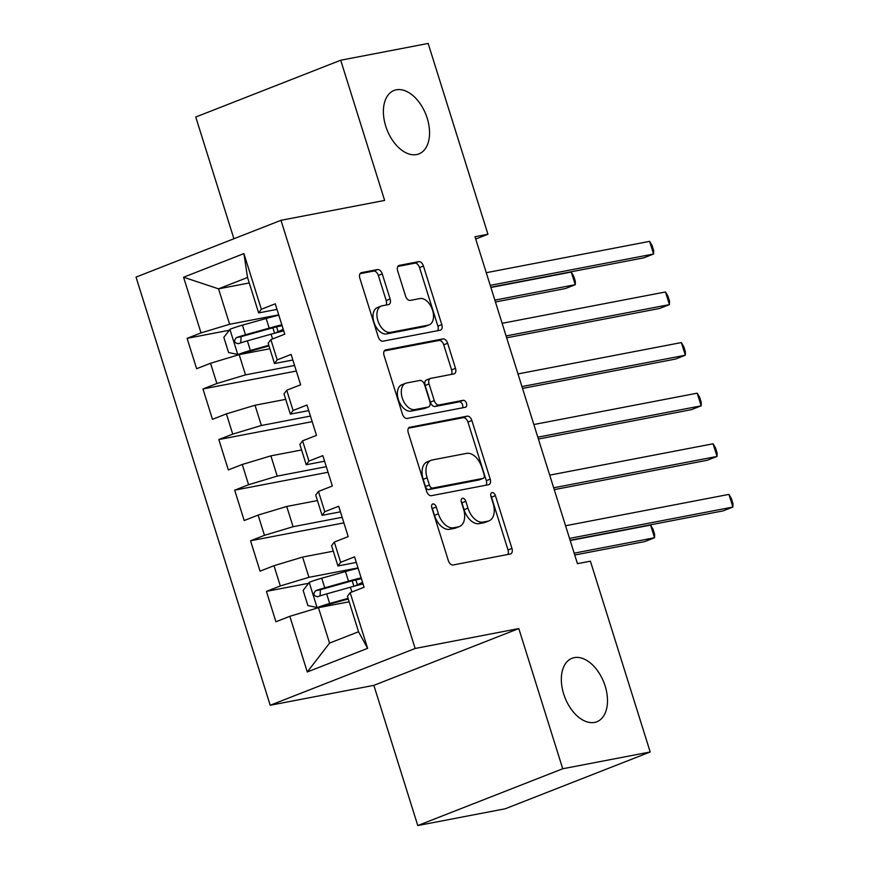 <?xml version="1.0" encoding="UTF-8"?>
<svg xmlns="http://www.w3.org/2000/svg" width="869" height="869" viewBox="0 0 869 869"><rect width="100%" height="100%" fill="white"/><g stroke="black" fill="none" stroke-linecap="round" stroke-linejoin="round"><path stroke-width="1.3" d="M432.947 503.944A3.661 2.238 68.6 0 0 432.708 504.009A3.661 2.238 68.6 0 0 431.817 507.844L448.35 560.624A5.225 3.204 68.6 0 0 453.086 564.98L510.32 553.998A5.225 3.204 68.6 0 0 510.668 553.901A5.225 3.204 68.6 0 0 511.939 548.426L495.406 495.645A3.661 2.238 68.6 0 0 492.082 492.593A3.661 2.238 68.6 0 0 491.843 492.658A3.661 2.238 68.6 0 0 490.952 496.492L493.092 503.325A16.728 10.254 68.6 0 1 489.019 520.857A16.728 10.254 68.6 0 1 487.9 521.172L483.131 522.095A16.728 10.254 68.6 0 1 467.967 508.148L465.827 501.315A3.661 2.238 68.6 0 0 462.514 498.263A3.661 2.238 68.6 0 0 462.275 498.339A3.661 2.238 68.6 0 0 461.385 502.173L463.525 509.006A16.728 10.254 68.6 0 1 459.451 526.527A16.728 10.254 68.6 0 1 458.332 526.853L453.564 527.765A16.728 10.254 68.6 0 1 438.4 513.818L436.26 506.996A3.661 2.238 68.6 0 0 432.947 503.944M416.62 154.573A34.076 20.889 68.6 0 0 418.901 153.922A34.076 20.889 68.6 0 0 426.592 116.381A34.076 20.889 68.6 0 0 396.318 89.8A34.076 20.889 68.6 0 0 394.037 90.463A34.076 20.889 68.6 0 0 386.347 127.993A34.076 20.889 68.6 0 0 416.62 154.573M594.57 722.411A34.076 20.889 68.6 0 0 596.851 721.748A34.076 20.889 68.6 0 0 604.542 684.218A34.076 20.889 68.6 0 0 574.268 657.627A34.076 20.889 68.6 0 0 571.987 658.289A34.076 20.889 68.6 0 0 564.296 695.83A34.076 20.889 68.6 0 0 594.57 722.411M382.262 273.92A5.225 3.204 68.6 0 0 377.526 269.564L361.471 272.638A5.225 3.204 68.6 0 0 361.124 272.747A5.225 3.204 68.6 0 0 359.853 278.221L378.221 336.835A5.225 3.204 68.6 0 0 382.957 341.191L440.192 330.209A5.225 3.204 68.6 0 0 440.54 330.111A5.225 3.204 68.6 0 0 441.81 324.637L423.442 266.012A5.225 3.204 68.6 0 0 418.706 261.656L399.305 265.382A5.225 3.204 68.6 0 0 398.958 265.479A5.225 3.204 68.6 0 0 397.687 270.954L405.551 296.047A5.225 3.204 68.6 0 0 410.287 300.402L419.901 298.556A13.98 8.571 68.6 0 1 432.317 309.462A13.98 8.571 68.6 0 1 429.167 324.865A13.98 8.571 68.6 0 1 428.232 325.136L390.55 332.36A13.98 8.571 68.6 0 1 378.134 321.454A13.98 8.571 68.6 0 1 381.285 306.051A13.98 8.571 68.6 0 1 382.23 305.79L388.508 304.584A5.225 3.204 68.6 0 0 388.856 304.476A5.225 3.204 68.6 0 0 390.127 299.001L382.262 273.92L378.352 275.451A5.225 3.204 68.6 0 0 373.616 271.095L360.038 273.702M474.995 236.737L577.451 563.666L590.399 561.178L650.197 751.978L562.732 768.761L518.804 628.569L415.154 648.47L280.98 220.313L384.63 200.424L340.702 60.233L428.156 43.45L487.943 234.25L474.995 236.737M409.886 427.135A5.225 3.204 68.6 0 0 409.538 427.233A5.225 3.204 68.6 0 0 408.267 432.708L426.636 491.333A5.225 3.204 68.6 0 0 431.372 495.688L488.606 484.706A5.225 3.204 68.6 0 0 488.954 484.598A5.225 3.204 68.6 0 0 490.225 479.123L471.856 420.509A5.225 3.204 68.6 0 0 467.12 416.153L409.212 427.396M402.423 414.078L384.055 355.464A5.225 3.204 68.6 0 1 385.336 349.99A5.225 3.204 68.6 0 1 385.684 349.892L442.908 338.899A5.225 3.204 68.6 0 1 447.644 343.266L455.508 368.347A5.225 3.204 68.6 0 1 454.237 373.822A5.225 3.204 68.6 0 1 453.89 373.92L430.676 378.384A5.225 3.204 68.6 0 0 430.329 378.482A5.225 3.204 68.6 0 0 429.058 383.957L434.272 400.598A5.225 3.204 68.6 0 0 439.008 404.954L463.166 400.316A3.661 2.238 68.6 0 1 466.414 403.173A3.661 2.238 68.6 0 1 465.588 407.203A3.661 2.238 68.6 0 1 465.349 407.279L407.159 418.434A5.225 3.204 68.6 0 1 402.423 414.078M415.154 648.47L270.205 705.259L136.031 277.102L280.98 220.313M367.609 648.339L307.278 671.976L289.833 616.306L318.456 607.681L329.557 643.103L358.549 631.752L367.609 648.339L350.164 592.669L364.068 587.227L354.552 556.855L340.648 562.308L334.304 542.06L348.208 536.618L338.693 506.247L324.789 511.7L318.445 491.452L332.349 486.01L322.833 455.638L308.929 461.091L302.586 440.844L316.49 435.391L306.974 405.03L293.07 410.483L286.727 390.235L300.631 384.782L291.115 354.422L277.211 359.875L270.867 339.627L284.771 334.174L275.256 303.813L261.352 309.266L258.636 312.916L247.535 277.483L218.543 288.845L229.644 324.267L278.71 314.85M308.593 583.295L266.414 591.387L275.929 621.759L289.833 616.306M266.414 591.387L280.318 585.945L273.974 565.697L302.597 557.072L333.305 551.185M343.907 522.866L250.544 540.779L260.059 571.15L273.974 565.697M250.544 540.779L264.458 535.337L258.115 515.089L286.737 506.464L317.446 500.577M328.047 472.258L234.684 490.17L244.2 520.542L258.115 515.089M234.684 490.17L248.599 484.728L242.255 464.481L270.878 455.856L301.586 449.968M312.177 421.65L218.825 439.562L228.341 469.933L242.255 464.481M218.825 439.562L232.74 434.12L226.396 413.872L255.019 405.247L285.727 399.349M296.318 371.041L202.966 388.954L212.481 419.325L226.396 413.872M202.966 388.954L216.881 383.511L210.537 363.264L239.16 354.639L269.857 348.741M229.297 330.253L187.107 338.345L196.622 368.717L210.537 363.264M187.107 338.345L201.021 332.903L183.565 277.233L243.907 253.596L261.352 309.266M292.864 359.994L274.495 363.524L268.152 343.277L270.867 339.627M277.211 359.875L274.495 363.524M249.24 282.957L218.543 288.845L183.565 277.233M201.021 332.903L229.644 324.267M308.723 410.602L290.355 414.133L284.011 393.885L286.727 390.235M293.07 410.483L290.355 414.133M239.16 354.639L245.503 374.876L294.58 365.469M216.881 383.511L245.503 374.876M324.582 461.211L306.214 464.741L299.87 444.493L302.586 440.844M308.929 461.091L306.214 464.741M255.019 405.247L261.363 425.495L310.439 416.077M232.74 434.12L261.363 425.495M340.442 511.83L322.073 515.35L315.729 495.102L318.445 491.452M324.789 511.7L322.073 515.35M270.878 455.856L277.222 476.103L326.299 466.686M248.599 484.728L277.222 476.103M356.301 562.439L337.932 565.958L331.589 545.71L334.304 542.06M340.648 562.308L337.932 565.958M286.737 506.464L293.081 526.712L342.158 517.294M264.458 535.337L293.081 526.712M358.549 631.752L347.448 596.33L350.164 592.669M302.597 557.072L308.94 577.32L358.017 567.902M280.318 585.945L308.94 577.32M475.712 239.04L487.943 234.25M340.702 60.233L195.753 117.022L233.902 238.758M518.804 628.569L373.855 685.359L417.783 825.55L562.732 768.761M417.783 825.55L505.247 808.767L650.197 751.978M373.855 685.359L270.205 705.259M277.005 309.386L258.636 312.916M318.456 607.681L349.164 601.793M307.278 671.976L329.557 643.103M247.535 277.483L243.907 253.596M431.621 507.007A3.661 2.238 68.6 0 1 432.349 508.528L434.489 515.36A16.728 10.254 68.6 0 0 449.642 529.297L453.564 527.765M459.451 526.527L455.53 528.059A16.728 10.254 68.6 0 1 454.411 528.385L449.642 529.297M489.019 520.857L485.098 522.388A16.728 10.254 68.6 0 1 483.979 522.714L479.21 523.627A16.728 10.254 68.6 0 1 464.057 509.679L461.917 502.847A3.661 2.238 68.6 0 0 461.189 501.337M507.833 554.476A5.225 3.204 68.6 0 0 508.028 549.958L491.485 497.177A3.661 2.238 68.6 0 0 490.757 495.656M486.119 485.174A5.225 3.204 68.6 0 0 486.303 480.655L467.935 422.041A5.225 3.204 68.6 0 0 463.199 417.685L408.452 428.189M429.373 485.011A3.661 2.238 68.6 0 0 432.686 488.063L482.925 478.417A3.661 2.238 68.6 0 0 483.175 478.352A3.661 2.238 68.6 0 0 484.066 474.517L481.806 467.316A16.728 10.254 68.6 0 0 466.653 453.368L432.306 459.962A16.728 10.254 68.6 0 0 431.187 460.277A16.728 10.254 68.6 0 0 427.113 477.809L429.373 485.011L425.452 486.542A3.661 2.238 68.6 0 0 428.775 489.595L432.686 488.063M479.482 479.764A3.661 2.238 68.6 0 1 479.253 479.884A3.661 2.238 68.6 0 1 479.004 479.96L428.775 489.595M431.187 460.277L427.276 461.819A16.728 10.254 68.6 0 0 423.203 479.34L427.113 477.809M425.452 486.542L423.203 479.34M384.239 350.946L438.997 340.442L442.908 338.899M451.402 374.398A5.225 3.204 68.6 0 0 451.587 369.879L443.733 344.797A5.225 3.204 68.6 0 0 438.997 340.442M426.755 379.916A5.225 3.204 68.6 0 0 426.407 380.014A5.225 3.204 68.6 0 0 425.137 385.488L430.351 402.13A5.225 3.204 68.6 0 0 435.087 406.486L459.256 401.858L463.166 400.316M462.569 407.811A3.661 2.238 68.6 0 0 462.091 403.792A3.661 2.238 68.6 0 0 459.256 401.858M406.594 383.001A13.98 8.571 68.6 0 0 405.66 383.272A13.98 8.571 68.6 0 0 402.499 398.675A13.98 8.571 68.6 0 0 414.926 409.581L428.2 407.029A5.225 3.204 68.6 0 0 428.547 406.931A5.225 3.204 68.6 0 0 429.818 401.456L424.604 384.815A5.225 3.204 68.6 0 0 419.868 380.459L406.594 383.001M405.66 383.272L401.739 384.804A13.98 8.571 68.6 0 0 398.589 400.207A13.98 8.571 68.6 0 0 411.004 411.113L414.926 409.581M424.952 408.3A5.225 3.204 68.6 0 1 424.626 408.463A5.225 3.204 68.6 0 1 424.278 408.56L411.004 411.113M386.021 305.052A5.225 3.204 68.6 0 0 386.205 300.533L378.352 275.451M381.285 306.051L377.374 307.593A13.98 8.571 68.6 0 0 374.213 322.996A13.98 8.571 68.6 0 0 386.64 333.902L390.55 332.36M429.167 324.865L425.245 326.396A13.98 8.571 68.6 0 1 424.311 326.668L386.64 333.902M437.704 330.687A5.225 3.204 68.6 0 0 437.889 326.168L419.521 267.554A5.225 3.204 68.6 0 0 414.785 263.188L397.872 266.435M358.126 568.261A40.734 3.639 -17.4 0 0 345.482 571.541L321.747 578.2A14.11 1.26 -17.4 0 0 309.386 582.263L303.14 590.399L307.898 605.574L317.315 607.572A14.11 1.26 -17.4 0 1 329.677 603.499L348.078 598.339M317.315 607.572L321.53 606.758A7.191 0.641 -17.4 0 1 327.722 604.726L348.273 598.969M361.146 577.885A40.734 3.639 162.6 0 0 348.491 581.155L324.756 587.813A14.11 1.26 162.6 0 0 315.74 590.648C312.818 593.961 313.459 595.982 317.641 596.721A14.11 1.26 -17.4 0 1 326.657 593.885L350.403 587.227A40.734 3.639 -17.4 0 1 363.046 583.957M574.735 555.019L644.744 541.583L654.542 537.748L650.577 525.093L570.194 540.518M362.862 583.381L362.808 583.403A12.514 1.119 162.6 0 0 360.852 584.479M354.878 586.01A19.433 1.738 -17.4 0 1 357.387 584.718L362.558 582.382M320.085 595.895L320.4 589.758A7.191 0.641 -17.4 0 1 322.812 589.041L346.546 582.382A33.815 3.02 -17.4 0 1 361.406 578.721M574.159 553.173L654.542 537.748L654.618 534.294L653.032 529.232L650.577 525.093M570.107 540.246L723.095 510.885L732.893 507.051L569.532 538.4M728.928 494.396L731.383 498.534L732.969 503.596L732.893 507.051L728.928 494.396L565.567 525.756M554.248 489.638L707.236 460.277L717.034 456.442L553.672 487.791M713.069 443.787L715.524 447.926L717.11 452.988L717.034 456.442L713.069 443.787L549.708 475.137M538.389 439.03L691.376 409.668L701.174 405.834L537.813 437.183M697.21 393.179L699.664 397.318L701.25 402.38L701.174 405.834L697.21 393.179L533.848 424.528M522.53 388.421L675.517 359.06L685.315 355.225L521.954 386.575M681.35 342.571L683.805 346.709L685.391 351.771L685.315 355.225L681.35 342.571L517.989 373.92M506.67 337.813L659.658 308.452L669.445 304.617L506.084 335.966M665.48 291.962L667.946 296.101L669.532 301.163L669.445 304.617L665.48 291.962L502.119 323.311M278.83 315.219A40.734 3.639 -17.4 0 0 266.186 318.499L242.44 325.147A14.11 1.26 -17.4 0 0 230.089 329.221L223.833 337.346L228.59 352.532L238.019 354.519A14.11 1.26 -17.4 0 1 250.37 350.457L268.782 345.297M238.019 354.519L242.234 353.716A7.191 0.641 -17.4 0 1 248.425 351.684L268.977 345.916M281.838 324.832A40.734 3.639 162.6 0 0 269.194 328.113L245.46 334.771A14.11 1.26 162.6 0 0 236.433 337.606C233.522 340.909 234.152 342.94 238.345 343.679A14.11 1.26 -17.4 0 1 247.361 340.844L271.095 334.185A40.734 3.639 -17.4 0 1 283.75 330.904M495.439 301.977L565.447 288.541L575.235 284.706L571.27 272.051L490.898 287.476M283.566 330.329L283.511 330.361A12.514 1.119 162.6 0 0 281.556 331.437M275.571 332.957A19.433 1.738 -17.4 0 1 278.091 331.676L283.251 329.34M240.789 342.842L241.093 336.716A7.191 0.641 -17.4 0 1 243.505 335.988L267.25 329.34A33.815 3.02 -17.4 0 1 282.11 325.669M494.863 300.131L575.235 284.706L575.321 281.252L573.736 276.19L571.27 272.051M490.811 287.204L643.799 257.843L653.586 254.009L490.225 285.358M649.621 241.354L652.087 245.492L653.673 250.554L653.586 254.009L649.621 241.354L486.26 272.703M434.489 515.36L438.4 513.818M454.411 528.385L458.332 526.853M461.917 502.847L465.827 501.315M464.057 509.679L467.967 508.148M479.21 523.627L483.131 522.095M483.979 522.714L487.9 521.172M491.485 497.177L495.406 495.645M508.028 549.958L511.939 548.426M432.349 508.528L436.26 506.996M463.199 417.685L467.12 416.153M467.935 422.041L471.856 420.509M486.303 480.655L490.225 479.123M479.004 479.96L482.925 478.417M385.01 350.153L385.684 349.892M443.733 344.797L447.644 343.266M451.587 369.879L455.508 368.347M425.137 385.488L429.058 383.957M430.351 402.13L434.272 400.598M435.087 406.486L439.008 404.954M424.278 408.56L428.2 407.029M386.205 300.533L390.127 299.001M424.311 326.668L428.232 325.136M398.632 265.642L399.305 265.382M414.785 263.188L418.706 261.656M419.521 267.554L423.442 266.012M437.889 326.168L441.81 324.637M360.798 272.909L361.471 272.638M373.616 271.095L377.526 269.564M309.234 582.469L317.076 607.518M350.403 587.227L351.891 591.995M357.387 584.718L355.888 579.938M345.482 571.541L348.491 581.155M326.657 593.885L329.677 603.499M321.747 578.2L324.756 587.813M320.4 589.758L315.74 590.648M229.927 329.427L237.78 354.476M271.095 334.185L272.594 338.953M278.091 331.676L276.592 326.896M266.186 318.499L269.194 328.113M247.361 340.844L250.37 350.457M242.44 325.147L245.46 334.771M241.093 336.716L236.433 337.606M479.253 479.884L483.175 478.352M426.407 380.014L430.329 378.482M424.626 408.463L428.547 406.931M352.195 580.861L353.889 586.271M272.899 327.809L274.593 333.229"/></g></svg>
